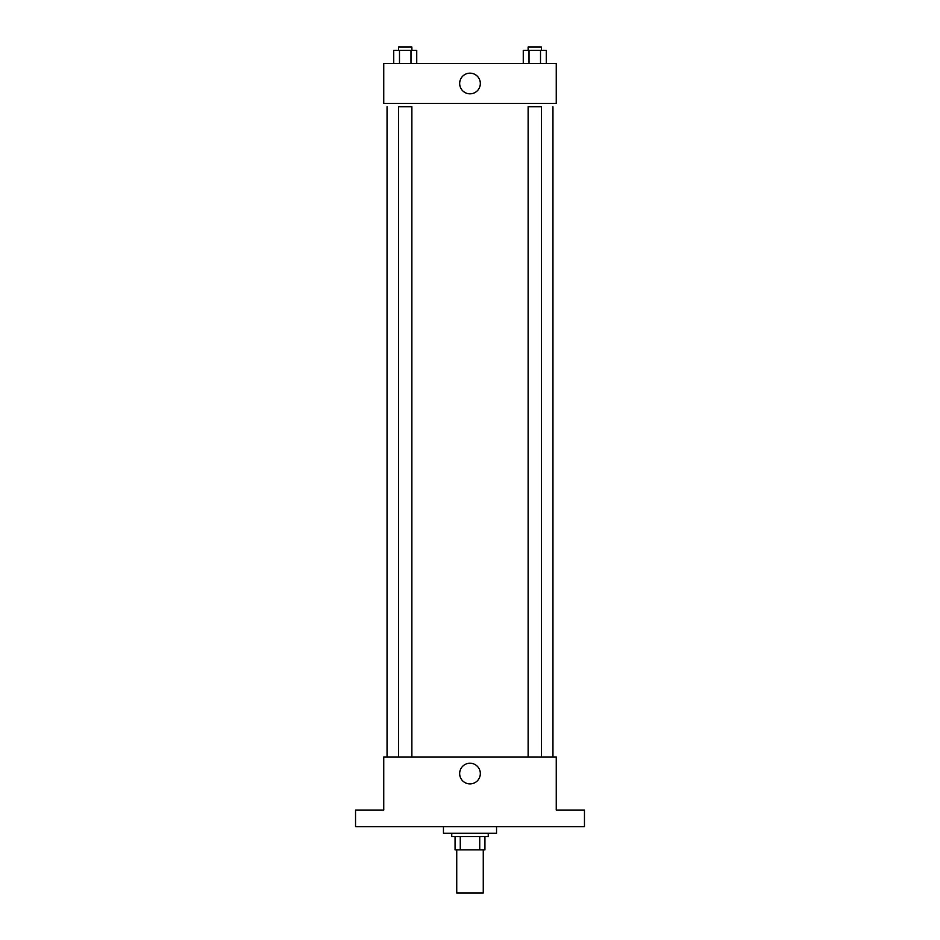 <?xml version="1.0" encoding="UTF-8"?>
<svg xmlns="http://www.w3.org/2000/svg" width="940" height="940" viewBox="0 0 940 940"><rect width="100%" height="100%" fill="white"/><g stroke="black" fill="none" stroke-linecap="round" stroke-linejoin="round"><path stroke-width="1.41" d="M456.734 849.866L456.734 893L483.266 893L483.266 849.866M479.729 836.6L479.729 849.866L455.066 849.866L455.066 836.6M479.729 849.866L484.934 849.866L484.934 836.6L484.934 849.866M488.248 833.286L488.248 836.6L451.752 836.6L451.752 833.286M460.271 836.6L460.271 849.866M443.457 826.648L443.457 833.286L496.543 833.286L496.543 826.648M584.457 826.648L355.543 826.648L355.543 810.057L383.743 810.057L383.743 756.982L556.257 756.982L556.257 810.057L584.457 810.057L584.457 826.648M480.328 773.561A10.328 10.328 0 0 1 464.83 782.515A10.328 10.328 0 0 1 464.83 764.62A10.328 10.328 0 0 1 480.328 773.561M552.943 106.713L552.943 756.982M528.127 756.982L528.127 106.713L541.393 106.713L541.393 756.982M398.607 756.982L398.607 106.713L411.873 106.713L411.873 756.982M556.257 103.4L383.743 103.4L383.743 63.591L556.257 63.591L556.257 103.4M480.328 83.496A10.328 10.328 0 0 1 464.83 92.437A10.328 10.328 0 0 1 464.83 74.554A10.328 10.328 0 0 1 480.328 83.496M546.258 63.591L546.258 50.314L523.263 50.314L523.263 63.591M540.512 50.314L540.512 63.591M529.009 50.314L529.009 63.591M528.127 50.314L528.127 47L541.393 47L541.393 50.314M416.737 63.591L416.737 50.314L393.743 50.314L393.743 63.591M410.991 50.314L410.991 63.591M399.488 50.314L399.488 63.591M398.607 50.314L398.607 47L411.873 47L411.873 50.314M387.057 106.713L387.057 756.982"/></g></svg>
